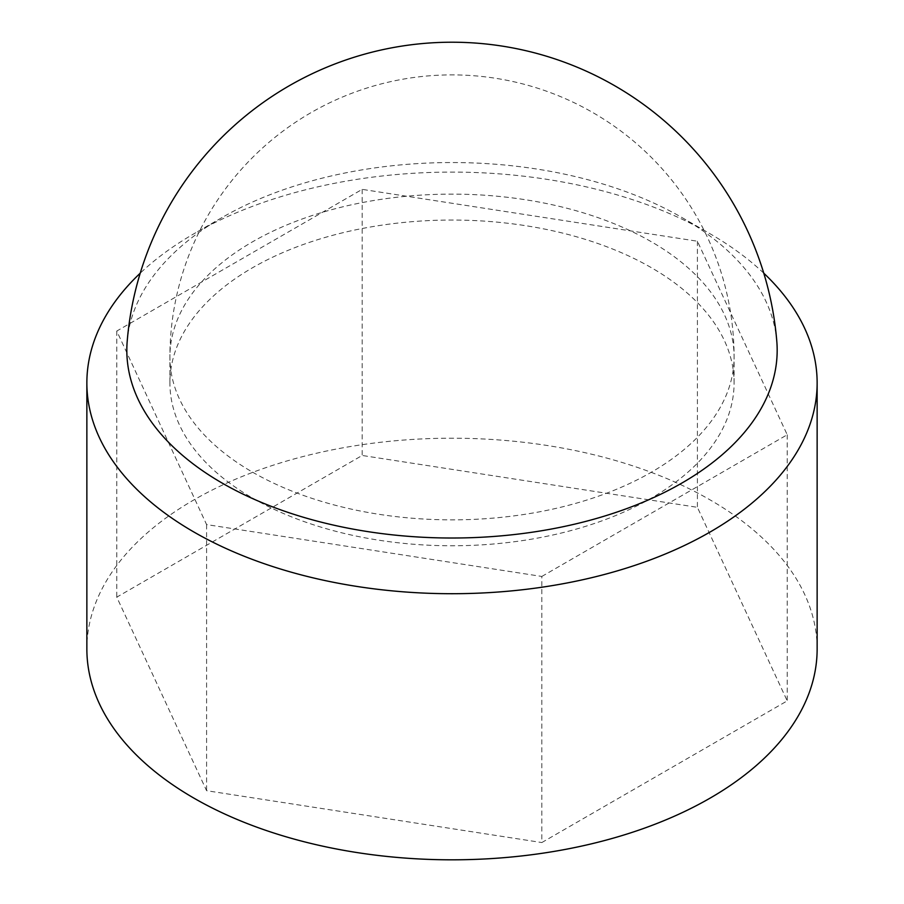 <?xml version="1.0" encoding="UTF-8"?>
<svg xmlns="http://www.w3.org/2000/svg" width="904" height="904" viewBox="0 0 904 904"><rect width="100%" height="100%" fill="white"/><g stroke="black" fill="none" stroke-linecap="round" stroke-linejoin="round"><path stroke-width="0.68" stroke-dasharray="4.52 3.39" d="M541.824 576.447L787.226 434.767L697.402 241.221L362.176 189.365L116.774 331.045L206.598 524.591L541.824 576.447L541.824 842.551L787.226 700.871L697.402 507.325L362.176 455.469L116.774 597.149L206.598 790.695L541.824 842.551M252.532 498.07A282.093 162.867 0 0 0 559.949 533.371A282.093 162.867 0 0 0 734.093 382.912A282.093 162.867 0 0 0 452 220.045A282.093 162.867 0 0 0 169.907 382.912A282.093 162.867 0 0 0 252.532 498.07M817.137 649.004A365.137 210.813 0 0 0 452 438.203A365.137 210.813 0 0 0 86.863 649.004M362.176 189.365L362.176 455.469M116.774 331.045L116.774 597.149M206.598 524.591L206.598 790.695M763.767 273.177A365.137 210.813 0 0 0 710.194 233.842A365.137 210.813 0 0 0 193.806 233.842A365.137 210.813 0 0 0 140.233 273.177M787.226 434.767L787.226 700.871M697.402 241.221L697.402 507.325M776.807 341.35A325.169 187.738 0 0 0 681.932 217.536A325.169 187.738 0 0 0 222.068 217.536A325.169 187.738 0 0 0 127.193 341.35M252.532 472.148A282.093 162.867 0 0 0 559.949 507.46A282.093 162.867 0 0 0 734.093 356.99A282.093 162.867 0 0 0 452 194.123A282.093 162.867 0 0 0 169.907 356.99A282.093 162.867 0 0 0 252.532 472.148M734.093 382.912L734.093 356.99A282.093 282.093 0 0 0 452 74.896A282.093 282.093 0 0 0 169.907 356.99L169.907 382.912M222.068 217.536L193.806 233.842M681.932 217.536L710.194 233.842"/><path stroke-width="1.36" d="M140.233 273.177A365.137 210.813 0 0 0 86.863 382.912L86.863 649.004A365.137 210.813 0 0 0 193.818 798.074A365.137 210.813 0 0 0 591.736 843.771A365.137 210.813 0 0 0 817.137 649.004L817.137 382.912A365.137 210.813 0 0 0 763.767 273.177M86.863 382.912A365.137 210.813 0 0 0 193.818 531.97A365.137 210.813 0 0 0 591.736 577.667A365.137 210.813 0 0 0 817.137 382.912M222.068 483.03A325.169 187.738 0 0 0 583.543 521.97A325.169 187.738 0 0 0 776.807 341.35A325.903 325.903 0 0 0 452 42.217A325.903 325.903 0 0 0 127.193 341.35A325.169 187.738 0 0 0 222.068 483.03"/></g></svg>
